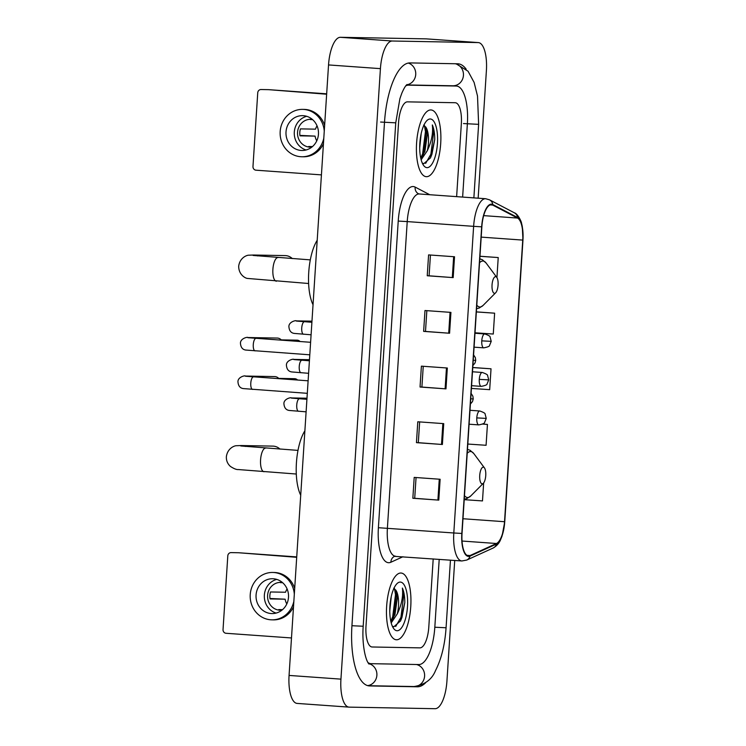 <?xml version="1.0" encoding="UTF-8"?>
<svg xmlns="http://www.w3.org/2000/svg" width="746" height="746" viewBox="0 0 746 746"><rect width="100%" height="100%" fill="white"/><g stroke="black" fill="none" stroke-linecap="round" stroke-linejoin="round"><path stroke-width="1.12" d="M396.546 639.779A33.449 12.039 94.1 0 0 410.738 606.936A33.449 12.039 94.1 0 0 401.087 573.04A33.449 12.039 94.1 0 0 400.863 573.021A33.449 12.039 94.1 0 0 386.67 605.864A33.449 12.039 94.1 0 0 396.312 639.77A33.449 12.039 94.1 0 0 396.546 639.779A33.449 12.039 94.1 0 0 410.738 606.936A33.449 12.039 94.1 0 0 401.087 573.04A33.449 12.039 94.1 0 0 400.863 573.021A33.449 12.039 94.1 0 0 386.67 605.864A33.449 12.039 94.1 0 0 396.312 639.77A33.449 12.039 94.1 0 0 396.546 639.779M426.488 176.69A33.449 12.039 94.1 0 0 440.681 143.857A33.449 12.039 94.1 0 0 431.039 109.951A33.449 12.039 94.1 0 0 430.806 109.942A33.449 12.039 94.1 0 0 416.613 142.775A33.449 12.039 94.1 0 0 426.255 176.681A33.449 12.039 94.1 0 0 426.488 176.69A33.449 12.039 94.1 0 0 440.681 143.857A33.449 12.039 94.1 0 0 431.039 109.951A33.449 12.039 94.1 0 0 430.806 109.942A33.449 12.039 94.1 0 0 416.613 142.775A33.449 12.039 94.1 0 0 426.255 176.681A33.449 12.039 94.1 0 0 426.488 176.69M468.628 555.863A22.296 8.029 -85.9 0 1 468.479 555.854A22.296 8.029 -85.9 0 1 462.035 533.465L481.86 226.821A22.296 8.029 -85.9 0 1 491.493 204.73A22.296 8.029 -85.9 0 1 492.714 205.085L517.519 218.056A22.296 8.029 -85.9 0 1 522.741 240.091L504.529 521.715A22.296 8.029 -85.9 0 1 496.472 543.508L470.045 555.546A22.296 8.029 -85.9 0 1 468.628 555.863M468.591 556.413A22.856 8.225 94.1 0 0 470.045 556.096L496.472 544.058A22.856 8.225 94.1 0 0 504.734 521.724L522.946 240.091A22.856 8.225 94.1 0 0 517.584 217.506L492.78 204.535A22.856 8.225 94.1 0 0 481.664 226.821L461.83 533.455A22.856 8.225 94.1 0 0 468.591 556.413M454.528 256.755L428.586 254.899L427.234 275.759L453.176 277.615L454.528 256.755M430.442 255.029L429.099 275.806L453.176 277.615M429.099 275.796L427.234 275.759M450.929 312.387L424.987 310.522L423.635 331.383L449.577 333.248L450.929 312.387M426.843 310.662L425.5 331.429L449.577 333.248M425.5 331.42L423.635 331.383M440.131 479.258L414.198 477.403L412.846 498.263L438.788 500.118L440.131 479.258M416.054 477.533L414.711 498.309L438.788 500.118M414.711 498.3L412.846 498.263M443.73 423.635L417.788 421.779L416.445 442.639L442.387 444.495L443.73 423.635M419.653 421.91L418.31 442.676L442.387 444.495M418.31 442.676L416.445 442.639M447.33 368.011L421.387 366.155L420.045 387.015L445.977 388.871L447.33 368.011M423.243 366.286L421.9 387.053L445.977 388.871M421.9 387.043L420.045 387.015M407.437 101.857A20.907 7.525 94.1 0 0 398.56 122.577L366.006 625.997A20.907 7.525 94.1 0 0 372.049 646.987A20.907 7.525 94.1 0 0 372.189 646.987L419.905 647.864A20.907 7.525 94.1 0 0 428.791 627.134L433.202 558.913L428.791 627.134A20.907 7.525 94.1 0 1 419.905 647.864L372.189 646.987A20.907 7.525 94.1 0 1 372.049 646.987A20.907 7.525 94.1 0 1 366.006 625.997L398.56 122.577A20.907 7.525 94.1 0 1 407.437 101.857L455.163 102.724L407.437 101.857M456.627 196.646L461.345 123.724A20.907 7.525 94.1 0 0 455.302 102.734A20.907 7.525 94.1 0 0 455.163 102.724A20.907 7.525 94.1 0 1 455.302 102.734A20.907 7.525 94.1 0 1 461.345 123.724L456.627 196.646M496.929 277.605L498.225 257.556L479.958 256.242M487.436 424.427L482.587 424.082L487.436 424.427L486.084 445.287L467.817 444.047M464.217 499.671L482.485 500.92L483.65 482.932M475.006 332.791L493.274 334.04L494.626 313.18L476.358 311.875M471.407 388.424L489.684 389.664L491.027 368.804L472.768 367.498M491.027 368.804L472.759 367.564M494.626 313.18L476.358 311.931M498.225 257.556L479.958 256.307M462.632 197.075L467.369 123.827A37.636 13.549 94.1 0 0 456.496 86.051A37.636 13.549 94.1 0 0 456.235 86.032L408.519 85.165A37.636 13.549 94.1 0 0 405.731 85.893M367.937 662.523A37.636 13.549 94.1 0 0 370.846 663.67A37.636 13.549 94.1 0 0 371.107 663.679L418.823 664.546A37.636 13.549 94.1 0 0 434.815 627.246L439.207 559.351M478.149 198.184L486.401 70.572A27.872 10.034 94.1 0 0 478.354 42.587A27.872 10.034 94.1 0 0 478.158 42.578L392.265 41.011A27.872 10.034 94.1 0 0 380.423 68.641L340.941 679.14A27.872 10.034 94.1 0 0 348.997 707.124A27.872 10.034 94.1 0 0 349.193 707.133L435.086 708.7A27.872 10.034 94.1 0 0 446.929 681.07L454.724 560.46M426.665 38.895A27.872 10.034 94.1 0 0 426.47 38.876A27.872 10.034 94.1 0 0 426.274 38.867L340.381 37.3A27.872 10.034 94.1 0 0 328.538 64.93L289.066 675.428A27.872 10.034 94.1 0 0 297.113 703.413A27.872 10.034 94.1 0 0 297.309 703.422M466.166 69.164A59.932 21.578 94.1 0 0 458.091 63.802A59.932 21.578 94.1 0 0 457.68 63.783L409.955 62.916A59.932 21.578 94.1 0 0 384.498 122.325L351.935 625.735A59.932 21.578 94.1 0 0 369.261 685.91A59.932 21.578 94.1 0 0 369.671 685.928L417.387 686.796A59.932 21.578 94.1 0 0 425.724 682.627M391.258 596.567L389.776 610.927M392.331 626.164L393.888 626.752L400.602 620.849L404.808 602.544C404.78 596.464 403.968 591.634 402.374 588.044C403.344 596.026 401.665 604.624 397.32 613.837A17.419 6.276 94.1 0 0 396.07 590.506L397.459 597.294L394.96 614.573L390.876 621.567M397.32 613.837L391.202 622.891M396.07 590.506L393.757 588.165M397.124 630.734A24.394 8.784 94.1 0 0 407.493 606.563A24.394 8.784 94.1 0 0 400.276 582.067A24.394 8.784 94.1 0 0 396.928 583.717A24.394 8.784 94.1 0 0 389.944 605.771A24.394 8.784 94.1 0 0 393.711 628.608A24.394 8.784 94.1 0 0 397.124 630.734M402.374 588.044L403.745 595.261L400.938 617.324L395.706 626.481M394.447 588.417L395.501 594.665L392.694 616.737L390.811 621.259M404.808 602.544L401.963 617.399L400.471 621.11M395.884 590.114L396.536 594.739L393.729 616.811L392.928 618.947M238.478 552.749A3.488 3.254 91 0 1 238.795 552.758L296.703 557.309M296.731 556.908L238.795 552.758M231.269 552.618A3.488 3.254 -89 0 0 227.8 555.863L223.035 629.568A3.488 3.254 -89 0 0 226.047 633.279L291.481 637.961M256.074 594.991A17.419 16.253 -89 0 0 271.973 613.576A17.419 16.253 -89 0 0 288.497 597.313A17.419 16.253 -89 0 0 272.607 578.737A17.419 16.253 -89 0 0 256.074 594.991M276.738 579.39A17.419 16.253 -89 0 0 264.364 595.14A17.419 16.253 -89 0 0 276.123 613.072M287.089 588.92A13.941 12.999 -89 0 0 285.569 592.24L270.5 591.97A13.941 12.999 91 0 0 269.865 595.42A13.941 12.999 91 0 0 270.052 598.926L285.121 599.197A13.941 12.999 -89 0 0 286.809 603.924M282.529 609.65L278.724 609.575A13.941 12.999 91 0 0 281.447 610.209M282.417 582.505A13.941 12.999 -89 0 0 280.832 582.374A13.941 12.999 -89 0 0 267.6 595.373A13.941 12.999 -89 0 0 280.319 610.237A13.941 12.999 -89 0 0 281.913 610.163M294.689 588.408A23.695 22.1 -89 0 0 274.22 572.49L272.719 572.462A23.695 22.1 -89 0 0 250.236 594.571A23.695 22.1 -89 0 0 271.852 619.842A23.695 22.1 -89 0 0 293.859 601.248M294.316 594.18A23.695 22.1 -89 0 0 272.719 572.462M271.852 619.842L273.362 619.87A23.695 22.1 -89 0 0 293.495 606.862M285.121 599.197L269.977 598.488M282.631 582.691L280.459 582.645A13.941 12.999 91 0 1 281.96 582.44M280.011 449.111A11.843 11.05 -89 0 0 272.859 446.117L241.219 445.539A11.843 11.05 91 0 1 245.285 446.453M483.277 467.164A8.365 3.012 94.1 0 0 479.725 475.454A8.365 3.012 94.1 0 0 482.205 483.846A8.365 3.012 94.1 0 0 483.352 483.287A8.365 3.012 94.1 0 0 485.739 475.715A8.365 3.012 94.1 0 0 484.452 467.891A8.365 3.012 94.1 0 0 483.277 467.164M304.881 430.796A38.326 13.801 94.1 0 0 300.713 495.241M292.329 258.592A11.843 11.05 -89 0 0 285.177 255.598L253.537 255.02A11.843 11.05 91 0 1 257.603 255.934M495.596 276.645A8.365 3.012 94.1 0 0 492.043 284.935A8.365 3.012 94.1 0 0 494.523 293.327A8.365 3.012 94.1 0 0 495.67 292.768A8.365 3.012 94.1 0 0 498.067 285.196A8.365 3.012 94.1 0 0 496.771 277.372A8.365 3.012 94.1 0 0 495.596 276.645M317.199 240.277A38.326 13.801 94.1 0 0 313.031 304.722M247.019 376.385A6.276 5.847 91 0 0 245.21 376.049L274.696 376.581A6.276 5.847 91 0 1 278.995 378.726M249.509 337.863A6.276 5.847 91 0 0 247.709 337.528L277.186 338.059A6.276 5.847 91 0 1 281.494 340.204M292.982 398.261A6.276 5.847 91 0 0 291.182 397.926L306.401 398.205A6.276 5.847 91 0 1 306.988 398.243M295.472 359.74A6.276 5.847 91 0 0 293.672 359.404L308.891 359.684A6.276 5.847 91 0 1 309.478 359.721M297.962 321.218A6.276 5.847 91 0 0 296.162 320.883L311.38 321.162A6.276 5.847 91 0 1 311.968 321.2M268.42 89.669A3.488 3.254 91 0 1 268.746 89.669L326.645 94.22M326.673 93.819L268.746 89.669M261.212 89.539A3.488 3.254 -89 0 0 257.743 92.774L252.978 166.479A3.488 3.254 -89 0 0 255.999 170.191L321.433 174.881M286.016 131.911A17.419 16.253 -89 0 0 301.916 150.487A17.419 16.253 -89 0 0 318.449 134.233A17.419 16.253 -89 0 0 302.55 115.649A17.419 16.253 -89 0 0 286.016 131.911M306.681 116.301A17.419 16.253 -89 0 0 294.306 132.061A17.419 16.253 -89 0 0 306.065 149.983M317.031 125.832A13.941 12.999 -89 0 0 315.511 129.161L300.452 128.881A13.941 12.999 91 0 0 299.808 132.331A13.941 12.999 91 0 0 299.995 135.837L315.064 136.108A13.941 12.999 -89 0 0 316.761 140.835M312.481 146.561L308.667 146.496A13.941 12.999 91 0 0 311.399 147.121M312.36 119.416A13.941 12.999 -89 0 0 310.774 119.285A13.941 12.999 -89 0 0 297.551 132.294A13.941 12.999 -89 0 0 310.271 147.158A13.941 12.999 -89 0 0 311.856 147.083M324.631 125.319A23.695 22.1 -89 0 0 304.172 109.401L302.662 109.382A23.695 22.1 -89 0 0 280.179 131.492A23.695 22.1 -89 0 0 301.804 156.763A23.695 22.1 -89 0 0 323.801 138.159M324.258 131.1A23.695 22.1 -89 0 0 302.662 109.382M301.804 156.763L303.305 156.781A23.695 22.1 -89 0 0 323.438 143.773M315.064 136.108L299.929 135.399M312.574 119.602L310.411 119.565A13.941 12.999 91 0 1 311.903 119.36M421.21 133.487L419.718 147.848M422.283 163.076L423.831 163.663L430.554 157.76L434.75 139.465C434.722 133.375 433.911 128.545 432.326 124.955C433.295 132.937 431.608 141.535 427.272 150.757A17.419 6.276 94.1 0 0 426.022 127.426L427.402 134.205L424.912 151.485L420.819 158.478M427.272 150.757L421.145 159.812M426.022 127.426L423.7 125.076M427.076 167.654A24.394 8.784 94.1 0 0 437.436 143.474A24.394 8.784 94.1 0 0 430.218 118.978A24.394 8.784 94.1 0 0 426.871 120.628A24.394 8.784 94.1 0 0 419.886 142.691A24.394 8.784 94.1 0 0 423.663 165.519A24.394 8.784 94.1 0 0 427.076 167.654M432.326 124.955L433.687 132.173L430.88 154.236L425.649 163.402M424.39 125.328L425.453 131.585L422.646 153.648L420.753 158.18M434.75 139.465L431.915 154.31L430.423 158.021M425.826 127.034L426.479 131.66L423.672 153.723L422.879 155.867M402.933 556.749L390.913 562.223A34.848 12.542 -85.9 0 1 378.39 527.711L398.224 221.077L407.223 221.59L387.388 528.224A27.872 10.034 94.1 0 0 395.445 556.208A27.872 10.034 94.1 0 0 395.641 556.218M398.224 221.077A34.848 12.542 -85.9 0 1 413.032 186.537A34.848 12.542 -85.9 0 1 415.177 187.106L429.724 194.715M419.065 193.96A27.872 10.034 94.1 0 0 407.223 221.59L473.626 226.346A27.872 10.034 -85.9 0 1 485.665 198.725L419.252 193.969A27.872 10.034 94.1 0 0 419.065 193.96M462.044 560.973A27.872 10.034 -85.9 0 1 461.849 560.964L466.716 560.069A6.966 6.378 -114.5 0 0 470.045 556.096M466.716 560.069L493.134 548.03C496.594 546.035 499.027 543.377 500.435 540.067L502.049 536.094L504.753 521.715L522.965 240.081L522.293 226.439L521.547 223.222C521.417 221.394 517.687 213.682 514.348 212.806L489.535 199.835L485.665 198.725M517.584 217.506A6.966 6.425 -62.4 0 0 514.348 212.806M493.134 548.03A6.966 6.378 -114.5 0 0 496.472 544.058M492.78 204.535A6.966 6.425 -62.4 0 0 489.535 199.835M481.664 226.821L473.626 226.346L453.801 532.98L461.83 533.455M390.913 562.223A6.966 6.378 65.5 0 1 394.513 556.348L461.849 560.964A27.872 10.034 -85.9 0 1 453.801 532.98L378.39 527.711M419.252 193.969L418.431 193.746A6.966 6.425 117.6 0 1 415.177 187.106M522.741 240.091L481.198 237.116M517.519 218.056L483.678 215.631M492.714 205.085L490.234 204.908M470.045 555.546L466.968 555.322M496.472 543.508L462.026 541.037M504.529 521.715L462.986 518.74M446.462 367.946L445.11 388.806M442.863 423.569L441.511 444.43M439.263 479.202L437.911 500.062M450.052 312.322L448.71 333.182M453.652 256.699L452.309 277.549M380.6 122.046L395.744 122.838L399.893 98.714L401.768 93.343C403.875 88.466 405.628 85.529 407.036 84.512M408.295 63.065A11.153 10.397 91 0 1 415.727 74.507A11.153 10.397 91 0 1 406.673 84.82M455.33 63.746A11.153 10.397 91 0 1 463.443 75.374A11.153 10.397 91 0 1 452.859 85.781L406.551 84.941M456.048 63.755L468.04 71.215L474.12 82.442L477.515 96.057L478.624 124.349L463.48 123.556M450.444 560.153L446.071 627.759L434.815 627.237M446.071 627.759C444.905 644.777 441.39 659.054 435.515 670.589C431.943 679.485 424.772 684.8 414.011 686.544A11.153 10.397 -89 0 0 424.595 676.137A11.153 10.397 -89 0 0 416.482 664.509M367.601 685.611A11.153 10.397 -89 0 0 376.879 675.27A11.153 10.397 -89 0 0 368.617 663.604M351.944 625.726L363.19 626.248L395.744 122.838M328.538 64.93L380.423 68.641M340.381 37.3L392.265 41.011M426.274 38.867L478.158 42.578M289.066 675.428L340.941 679.14M413.76 686.534L417.387 686.796M368.841 685.872L369.671 685.928M406.467 85.025L408.519 85.165M452.608 85.781L456.235 86.032M264.075 471.724A11.843 4.262 -85.9 0 1 264 471.714A11.843 4.262 -85.9 0 1 260.578 459.825A11.843 4.262 -85.9 0 1 265.604 448.076A11.843 4.262 -85.9 0 1 265.688 448.085A11.843 4.262 -85.9 0 1 265.772 448.094M467.472 449.334L470.073 450.276L473.785 453.549A23.051 8.299 94.1 0 0 470.558 451.535A23.051 8.299 94.1 0 0 467.22 453.279M464.478 495.652A23.051 8.299 94.1 0 0 467.593 497.517A23.051 8.299 94.1 0 0 470.754 495.959L466.875 498.57L464.245 499.205M276.402 281.205A11.843 4.262 -85.9 0 1 276.318 281.195A11.843 4.262 -85.9 0 1 272.896 269.306A11.843 4.262 -85.9 0 1 277.932 257.556A11.843 4.262 -85.9 0 1 278.006 257.566A11.843 4.262 -85.9 0 1 278.09 257.575M479.79 258.815L482.392 259.757L486.112 263.03A23.051 8.299 94.1 0 0 482.886 261.016A23.051 8.299 94.1 0 0 479.538 262.76M476.797 305.133A23.051 8.299 94.1 0 0 479.911 306.998A23.051 8.299 94.1 0 0 483.072 305.44L479.193 308.051L476.563 308.685M470.735 398.812L473.234 398.877L472.507 401.535L470.4 404.043M253.537 376.898A6.276 2.257 94.1 0 0 253.5 376.898A6.276 2.257 94.1 0 0 253.454 376.898A6.276 2.257 94.1 0 0 250.815 382.717A6.276 2.257 94.1 0 0 252.596 389.412A6.276 2.257 94.1 0 0 252.642 389.412M278.715 378.399L294.605 378.688A4.532 4.224 91 0 1 297.561 380.05M473.234 360.29L475.724 360.355L474.997 363.022L472.889 365.521M256.027 338.386A6.276 2.257 94.1 0 0 255.99 338.376A6.276 2.257 94.1 0 0 255.943 338.376A6.276 2.257 94.1 0 0 253.304 344.195A6.276 2.257 94.1 0 0 255.095 350.89A6.276 2.257 94.1 0 0 255.132 350.89M281.205 339.878L297.104 340.167A4.532 4.224 91 0 1 300.051 341.528M469.999 410.291L479.79 410.99A6.966 2.508 94.1 0 0 479.743 410.99A6.966 2.508 94.1 0 0 476.787 417.9A6.966 2.508 94.1 0 0 478.801 424.894A6.966 2.508 94.1 0 0 478.848 424.894M476.787 417.9L486.252 418.394L484.564 422.506C484.695 423.299 482.774 424.101 478.801 424.894L469.094 424.204M299.5 398.784A6.276 2.257 94.1 0 0 299.463 398.774A6.276 2.257 94.1 0 0 299.416 398.774A6.276 2.257 94.1 0 0 296.777 404.602A6.276 2.257 94.1 0 0 298.559 411.288A6.276 2.257 94.1 0 0 298.605 411.288M472.488 371.769L482.28 372.468A6.966 2.508 94.1 0 0 482.233 372.468A6.966 2.508 94.1 0 0 479.277 379.378A6.966 2.508 94.1 0 0 481.291 386.372A6.966 2.508 94.1 0 0 481.338 386.372M479.277 379.378L488.742 379.873L487.054 383.985C487.185 384.787 485.264 385.579 481.291 386.372L471.584 385.682M301.99 360.262A6.276 2.257 94.1 0 0 301.953 360.253A6.276 2.257 94.1 0 0 301.906 360.253A6.276 2.257 94.1 0 0 299.267 366.081A6.276 2.257 94.1 0 0 301.058 372.767A6.276 2.257 94.1 0 0 301.095 372.767M474.978 333.248L484.779 333.947A6.966 2.508 94.1 0 0 484.723 333.947A6.966 2.508 94.1 0 0 481.767 340.857A6.966 2.508 94.1 0 0 483.781 347.85A6.966 2.508 94.1 0 0 483.828 347.85M481.767 340.857L491.232 341.351L489.544 345.463C489.684 346.265 487.763 347.058 483.781 347.85L474.083 347.16M304.48 321.74A6.276 2.257 94.1 0 0 304.443 321.731A6.276 2.257 94.1 0 0 304.396 321.731A6.276 2.257 94.1 0 0 301.766 327.559A6.276 2.257 94.1 0 0 303.547 334.245A6.276 2.257 94.1 0 0 303.585 334.245M478.624 124.349L473.869 197.876M369.028 664.08C365.148 659.986 361.913 643.341 363.19 626.248M414.011 686.544L367.946 685.705M426.47 38.876L478.354 42.587M297.113 703.413L348.997 707.124M452.738 85.781L456.496 86.051M368.543 663.502L370.846 663.67M231.101 552.609L238.636 552.749M296.302 474.027L238.347 469.551C236.566 469.756 233.918 468.712 230.421 466.427C227.558 463.825 226.206 460.59 226.364 456.711C227.511 448.085 234.673 445.595 236.491 445.716L241.219 445.539M484.452 467.891L473.785 453.549M483.352 483.287L470.754 495.959M297.999 450.397L240.762 445.959M308.62 283.508L247.43 278.426C245.425 278.305 238.645 274.761 238.683 266.191C239.83 257.566 247.001 255.076 248.81 255.197L253.537 255.02M496.771 277.372L486.112 263.03M495.67 292.768L483.072 305.44M310.317 259.878L253.09 255.44M245.21 376.049C245.565 375.294 238.086 376.73 237.937 381.551C238.198 385.785 239.988 388.134 243.299 388.582L307.305 393.329M245.397 376.217L308.117 380.805M471.09 393.384L472.861 396.154L473.234 398.877M294.605 378.688L297.785 380.068M247.709 337.528C248.054 336.772 240.576 338.208 240.436 343.029C240.688 347.263 242.478 349.613 245.788 350.06L309.795 354.807M247.886 337.696L310.606 342.293M473.579 354.863L475.351 357.632L475.724 360.355M297.104 340.167L300.274 341.547M291.182 397.926C291.527 397.17 284.049 398.606 283.9 403.427C284.161 407.67 285.951 410.011 289.262 410.459L306.112 411.829M291.36 398.094L306.914 399.315M479.79 410.99C483.576 412.314 485.348 413.359 485.124 414.114L486.252 418.394M293.672 359.404C294.017 358.649 286.539 360.085 286.399 364.906C286.65 369.149 288.441 371.489 291.751 371.937L308.602 373.308M293.849 359.572L309.413 360.794M482.28 372.468C486.066 373.793 487.837 374.837 487.614 375.592L488.742 379.873M296.162 320.883C296.507 320.127 289.028 321.563 288.889 326.384C289.15 330.627 290.931 332.968 294.241 333.415L311.091 334.786M296.339 321.05L311.903 322.272M484.779 333.947C488.555 335.271 490.336 336.315 490.103 337.08L491.232 341.351M261.053 89.529L268.588 89.66"/></g></svg>
